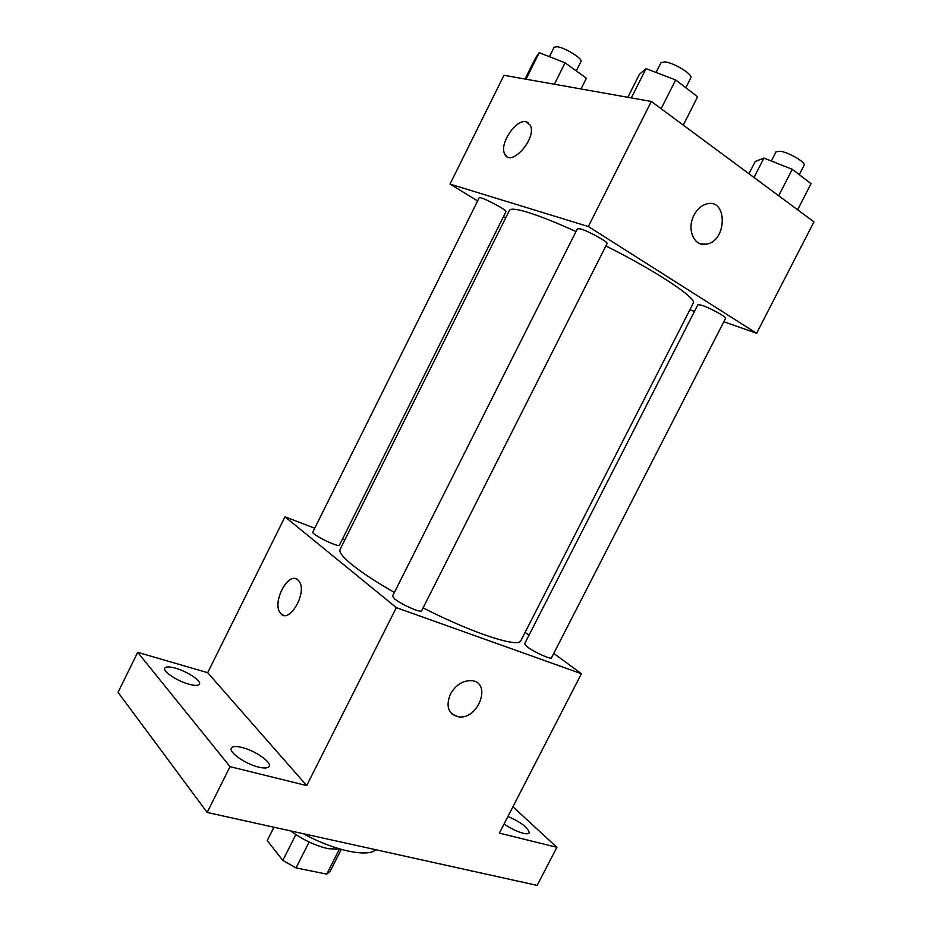 <?xml version="1.0" encoding="UTF-8"?>
<svg xmlns="http://www.w3.org/2000/svg" width="932" height="932" viewBox="0 0 932 932"><rect width="100%" height="100%" fill="white"/><g stroke="black" fill="none" stroke-linecap="round" stroke-linejoin="round"><path stroke-width="1.4" d="M339.201 849.553L326.748 874.111L330.103 871.49L341.287 849.425M326.748 874.111L296.061 867.902L282.827 860.434L267.251 840.571L273.903 827.208M309.133 842.027L296.061 867.902M273.973 827.22L267.251 840.571M295.852 834.606L282.827 860.434M340.739 849.262L328.076 848.691C314.911 845.522 302.434 839.592 290.633 830.901M303.296 833.709C334.029 850.59 367.86 857.673 375.771 849.728M512.926 806.774L556.893 847.304L537.158 885.4L207.172 812.459L118.038 692.325L137.703 652.342L207.685 672.694L306.698 785.571L230.041 766.652L207.172 812.459M556.893 847.304L499.377 833.103L581.405 673.719L396.333 607.641L306.698 785.571M450.389 694.119C455.666 685.067 462.61 680.57 471.208 680.651C492.329 681.805 478.64 720.156 458.404 716.836C448.269 714.04 445.589 706.468 450.389 694.119M258.63 767.106C245.57 764.089 228.515 752.182 231.357 748.163C232.569 746.264 236.18 746.054 242.18 747.522C255.135 750.633 271.876 762.26 269.162 766.384C268.02 768.248 264.502 768.492 258.63 767.106M188.986 684.228C177.173 681.071 162.518 671.308 164.754 668.151C165.884 666.508 169.461 666.52 175.507 668.186C187.227 671.401 201.615 680.966 199.471 684.181C198.423 685.801 194.928 685.824 188.986 684.228M230.041 766.652L137.703 652.342M396.333 607.641L284.994 516.806L207.685 672.694M284.994 516.806L314.736 528.211M342.568 538.894L344.898 539.779M507.963 816.409C521.372 822.49 528.444 827.954 529.201 832.824C528.549 833.93 526.475 834.07 522.992 833.22C516.806 831.507 510.515 828.408 504.096 823.923M575.999 231.555C556.474 222.69 540.583 216.34 528.362 212.519C516.841 208.989 510.538 208.279 509.431 210.376L340.11 549.356C338.817 552.047 342.813 557.185 352.075 564.757C361.989 572.726 376.085 581.952 394.376 592.449M423.093 607.885C473.223 633.469 518.926 648.183 520.872 640.657L693.233 303.226C697.52 298.648 657.153 271.608 605.905 245.931M525.112 632.35L529.003 635.205M553.759 653.402L581.405 673.719M394.667 598.927C401.249 604.495 421.264 613.256 421.637 610.763L607.058 243.648C608.643 242.308 589.234 231.439 580.904 229.004L577.467 228.643L392.523 596.13L394.667 598.927M527.372 646.913C534.187 652.167 551.22 659.844 551.511 657.806L725.62 318.266C726.937 317.195 710.289 308.049 702.029 305.323L697.963 304.624L524.611 643.802L527.372 646.913M339.446 545.138C338.945 547.934 310.904 534.187 312.814 532.079L479.165 197.852C479.432 195.545 507.649 210.131 505.96 211.692L339.446 545.138M297.949 579.972L298.986 581.114C308.131 592.321 288.512 625.558 280.287 612.941C271.562 602.631 288.652 570.629 297.949 579.972M283.2 615.132L280.287 612.953C272.4 603.738 286.031 574.345 296.108 578.865M471.208 680.64C492.329 681.793 478.629 720.156 458.404 716.836L451.997 714.04M723.826 321.75L756.621 333.283L588.325 226.511L450.005 184.093L477.638 200.904M503.49 216.643L505.645 217.948M689.878 309.797L694.48 311.428M588.325 226.511L651.317 101.46L813.962 221.874L756.621 333.283M694.014 215.152C697.218 209.141 701.447 205.401 706.701 203.933C727.554 198.003 727.333 240.584 706.782 244.102C694.457 247.528 686.232 229.389 694.014 215.152M651.317 101.46L503.967 75.282L450.005 184.093M506.892 156.553L504.725 154.001C499.028 144.18 515.92 118.702 526.184 121.824L530.273 125.237C537.31 138.379 510.456 168.273 504.713 153.99C499.016 144.169 515.92 118.702 526.184 121.812L528.129 122.651M706.689 203.933C727.543 198.003 727.321 240.584 706.771 244.102L700.794 243.939M581.02 88.971L586.379 78.253L565.072 62.805L539.209 52.693L535.399 58.203L525.042 79.022M565.072 62.805L554.389 84.241M539.209 52.693L526.032 79.208M549.414 56.689L554.121 47.241L557.021 46.693C564.722 47.485 583.141 58.867 580.986 61.454L576.256 70.914M683.284 125.133L697.614 96.788L675.642 79.954L646.039 68.618L639.375 74.327L627.842 97.289M675.642 79.954L661.126 108.729M646.039 68.618L631.313 97.907M656.07 72.463L661.009 62.642L665.04 61.885C674.186 62.852 693.315 74.711 690.822 77.81L685.812 87.748M797.629 209.782L811.038 183.674L792.258 169.298L763.914 158.067L755.246 161.457L748.967 173.76M792.258 169.298L778.698 195.767M763.914 158.067L754 177.476M771.358 161.015L776.111 151.718L780.783 151.299C789.719 152.848 806.18 162.669 804.118 165.185L799.26 174.657"/></g></svg>
